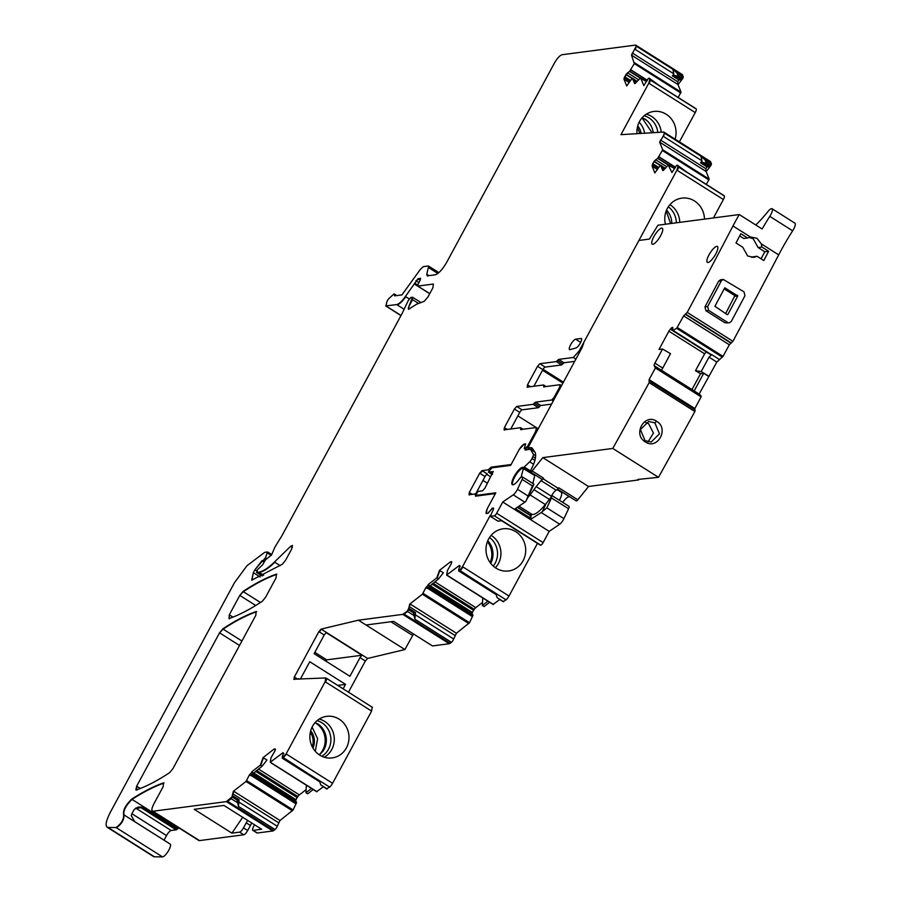 <?xml version="1.0" encoding="UTF-8"?>
<svg xmlns="http://www.w3.org/2000/svg" width="902" height="902" viewBox="0 0 902 902"><rect width="100%" height="100%" fill="white"/><g stroke="black" fill="none" stroke-linecap="round" stroke-linejoin="round"><path stroke-width="1.35" d="M315.26 751.287L317.628 738.682L312.081 727.102M312.96 748.119A15.853 14.782 82.5 0 0 310.683 730.767M312.205 746.732A15.041 14.026 82.5 0 0 310.311 732.3M372.165 707.281L371.613 711.103L332.579 783.286L286.114 753.925L325.148 681.743L325.701 677.921L326.355 678.225A4.702 1.342 -57.7 0 0 326.129 678.169M319.714 755.109A20.96 19.54 -97.5 0 1 310.164 733.101A20.96 19.54 -97.5 0 1 326.141 716.425A20.96 19.54 -97.5 0 1 339.152 719.153A20.96 19.54 -97.5 0 1 348.589 741.76A20.96 19.54 -97.5 0 1 331.598 757.984A20.96 19.54 -97.5 0 1 319.714 755.109M664.064 132.29A4.702 1.342 122.3 0 1 664.289 132.346L710.381 161.469A4.702 1.342 122.3 0 1 710.551 161.695L711.419 163.837L711.035 165.303L706.165 171.628L709.186 179.126L706.3 184.403M724.058 195.689A2.819 0.801 122.3 0 1 724.227 195.734A2.819 0.801 122.3 0 1 724.329 195.869L724.385 196.005A4.702 1.342 122.3 0 1 723.381 199.534L713.437 217.946M537.468 543.376L508.999 596.042A4.702 1.342 122.3 0 1 506.045 599.83L502.921 601.657L497.137 597.631L503.609 601.713M499.685 599.616L493.146 604.34M482.762 597.97L482.367 605.513L484.115 606.561L489.606 602.288M429.938 585.623L472.479 612.492A3.292 0.936 122.3 0 1 473.606 610.338L474.305 609.301A3.292 0.936 122.3 0 1 475.782 607.632L482.536 602.378M472.479 612.492L472.389 612.74A3.292 0.936 122.3 0 0 472.265 614.115L472.975 615.333L469.514 622.718L456.423 633.26L453.672 639.011A2.819 0.801 122.3 0 1 451.44 642.292L450.199 643.261A4.702 1.342 122.3 0 1 449.275 643.724L432.453 645.933L393.599 621.388L366.043 625.007L404.885 649.553L367.61 658.449L365.344 660.997L360.011 657.626L349.92 676.297L314.122 653.679L324.213 635.008L318.88 631.637L294.345 677.007L293.827 679.251L325.701 677.921M413.511 633.971L404.885 649.553M348.465 692.206L365.344 660.997M332.579 783.286A4.702 1.342 122.3 0 1 329.636 787.063L326.513 788.9L320.717 784.864L327.2 788.957M323.277 786.848L316.737 791.584M306.353 785.202L305.958 792.745L307.706 793.805L313.197 789.532M253.53 772.856L296.059 799.736A3.292 0.936 122.3 0 1 297.198 797.582L297.897 796.545A3.292 0.936 122.3 0 1 299.374 794.876L306.116 789.622M296.059 799.736L295.98 799.984A3.292 0.936 122.3 0 0 295.856 801.359L296.566 802.577L293.105 809.962L280.003 820.504L277.252 826.255A2.819 0.801 122.3 0 1 275.031 829.524L273.78 830.494A4.702 1.342 122.3 0 1 272.866 830.967L257.307 833.008A4.702 1.342 122.3 0 1 256.969 832.952L252.785 830.302A4.702 1.342 122.3 0 1 253.609 826.548L254.567 824.789M252.785 830.302A4.702 1.342 122.3 0 0 253.112 830.37L261.625 829.254L223.921 805.43L194.212 809.319L231.915 833.144L239.628 832.129A4.702 1.342 122.3 0 0 243.495 827.878L246.223 822.838L250.406 825.488A14.105 4.025 122.3 0 1 251.816 823.052M250.406 825.488L247.678 830.528A4.702 1.342 122.3 0 1 243.822 834.778L199.489 840.596A9.403 2.683 122.3 0 1 198.823 840.484L152.562 811.214M134.669 821.621A9.403 2.683 122.3 0 1 134.736 821.654L131.218 815.521A9.403 2.683 122.3 0 1 134.342 809.421L137.972 807.121L142.166 807.076L177.209 829.22A9.403 2.683 122.3 0 1 178.122 828.532A342.253 97.799 122.3 0 1 179.002 827.957M177.209 829.22A4.702 1.342 122.3 0 1 176.115 829.829L171.155 830.483A5.637 1.612 122.3 0 0 166.52 835.59L164.04 840.179M124.16 815.013L170.106 844.035A7.52 2.154 122.3 0 1 170.185 844.08A7.52 2.154 122.3 0 1 168.324 851.026A7.52 2.154 122.3 0 1 162.518 856.9L154.479 856.81A18.807 5.378 122.3 0 1 153.543 856.562L107.27 827.303M635.933 45.337A4.702 1.342 122.3 0 1 636.158 45.404L682.239 74.516A4.702 1.342 122.3 0 1 682.419 74.742L683.276 76.862L682.893 78.327L678.022 84.664L681.044 92.151L678.157 97.427M695.916 108.725A2.819 0.801 122.3 0 1 696.073 108.759A2.819 0.801 122.3 0 1 696.186 108.894L696.243 109.041A4.702 1.342 122.3 0 1 695.239 112.558L679.386 141.885M286.114 753.925L282.191 758.131L319.782 781.887M366.043 625.007L358.421 620.193L321.146 629.1L318.88 631.637M358.421 620.193L402.811 614.375L407.185 611.218L408.617 608.658L414.785 612.932L415.495 612.559L414.875 619.189L451.44 642.292M425.891 587.597L428.506 584.857L425.891 587.597L422.407 594.215L409.767 604.069L408.617 608.658M428.123 584.609L436.793 577.878L439.443 570.391L450.425 561.856L451.383 561.642L450.425 561.856L451.665 562.634M460.279 566.332L459.422 565.43L459.896 566.095L459.422 565.43L446.682 574.98L447.381 570.628L451.395 563.581L451.383 561.642M493.439 604.475L446.682 574.98M459.896 566.095L458.633 569.647L459.343 570.65L458.599 570.887L496.19 594.643M490.282 515.346L462.523 566.682L458.983 571.135M487.238 508.739L486.223 513.509L487.835 513.294L491.646 508.965L493.45 508.119A2.819 0.801 122.3 0 1 492.943 510.363L490.35 516.316L494.341 515.797L540.805 545.158A2.819 0.812 122.3 0 0 543.128 542.598L549.194 531.368L514.343 509.348L502.73 502.019L496.664 513.249A2.819 0.812 122.3 0 1 494.341 515.797M472.242 494.33L469.299 492.469L469.006 494.758L475.083 493.958L475.534 496.179L495.401 493.574M469.299 492.469L479.717 473.189L482.04 470.641L488.117 469.841L491.229 467.146L511.096 464.541M524.242 444.077L519.405 449.241M524.682 447.866L525.336 443.942M507.33 429.442L504.387 427.582L504.083 429.871L520.533 427.706L520.691 429.566L535.36 427.638C536.701 427.796 536.453 429.713 534.615 433.355L527.862 445.859L525.392 448.429M535.36 427.638L536.239 427.965A7.047 2.018 -57.7 0 0 536.205 427.943M520.533 427.706L520.691 429.566M504.387 427.582L514.411 409.034L516.733 406.475L533.082 404.333L535.427 402.157L551.708 400.014L554.02 397.466L559.691 386.981L559.995 384.692L561.574 385.605M530.444 386.699L527.501 384.838L527.196 387.127L543.545 384.974L543.714 386.834L559.995 384.692M543.545 384.974L543.714 386.834M527.501 384.838L537.524 366.291L539.847 363.731L556.297 361.578L558.631 359.391L573.3 357.474L579.095 351.092L676.917 170.174L677.921 166.656L677.323 165.156L676.455 165.416L671.945 172.586L668.314 165.089L674.775 168.629M662.947 170.591L668.314 165.089L657.648 158.335L654.164 161.266L652.371 164.683L652.123 166.194L654.841 172.947L660.489 165.077L662.756 170.546M657.851 158.109L662.722 149.766L659.633 142.121L663.162 136.281L664.402 133.124L663.624 132.042L710.551 161.695M634.805 83.615L640.657 77.876L643.803 85.611L648.312 78.44L649.169 78.181L649.778 79.68L648.775 83.198L620.948 134.669L663.624 132.042M640.172 78.113L646.633 81.665M624.624 76.715L626.213 74.787L623.981 79.229L626.698 85.972L632.347 78.102L634.613 83.57M625.83 74.55L629.709 71.134L634.32 63.602L631.49 55.146L636.26 46.149L635.448 45.1L682.419 74.742M427.593 276.091L426.781 274.242L427.21 275.854L435.238 274.806C438.699 273.678 442.566 269.427 446.84 262.042L554.335 63.23C557.177 58.303 559.759 55.473 562.059 54.729L635.448 45.1M426.781 274.242L428.653 266.225M385.921 305.992L387.003 301.336L388.536 298.866L394.106 293.838L394.636 295.867L401.92 294.909L420.388 269.326L423.297 266.631L428.168 265.989M394.264 293.996L394.636 295.867M396.688 304.583L397.06 304.831C399.383 304.301 402.281 301.606 405.776 296.747L405.393 296.51C401.897 301.369 399 304.064 396.688 304.583L385.695 305.925L400.973 315.587M405.393 296.51L418.077 278.605M415.98 280.702L418.99 279.101L418.145 278.673L420.061 278.414L420.242 280.071L418.043 284.254L417.953 286.148M420.603 278.267L419.317 278.763M429.735 293.669L417.84 286.081L433.377 284.04L432.881 287.851L427.864 297.119L424.244 301.313L416.656 304.2L408.459 309.307L408.392 307.638L412.518 297.265L420.997 302.553M256.777 572.556L257.442 569.737L262.651 564.731L265.413 559.928L271.513 554.955L275.054 546.826L282.022 535.574L402.021 313.648L408.279 300.524L410.827 297.491L412.518 297.265M258.739 572.161L259.111 572.409C263.226 571.789 268.469 568.407 274.851 562.262L274.467 562.014C268.086 568.17 262.843 571.552 258.739 572.161L256.472 572.42L262.166 576.017M274.467 562.014L290.636 546.308L292.395 545.451L291.572 549.205L285.618 560.21L282.427 564.167L251.703 580.189L253.349 572.68L254.905 569.793L261.997 560.706L263.294 560.367L265.481 557.718L267.511 551.945L267.511 553.05L271.288 555.44M232.276 795.936L236.989 799.995L232.04 796.872L226.402 801.607L153.024 811.236C151.232 811.022 151.559 808.485 154.005 803.614L163.183 786.634L163.476 782.88C153.791 786.285 143.181 791.719 131.658 799.172C125.457 805.249 122.785 810.424 123.642 814.686C123.811 819.523 121.285 823.808 116.054 827.54L108.014 827.461C104.88 826.593 105.669 821.496 110.382 812.183L234.441 582.737L247.001 565.712L264.568 552.419L267.511 551.945M123.551 814.63L170.185 844.08M164.006 782.891L163.86 783.116C154.174 786.533 143.565 791.956 132.03 799.409L131.658 799.172M232.04 796.872L232.242 795.914M249.471 774.841L252.098 772.089L249.471 774.841L245.998 781.459L233.359 791.302L232.209 795.902M251.714 771.853L260.374 765.11L263.034 757.635L274.016 749.1L274.963 748.885L274.016 749.1L275.257 749.878M283.871 753.576L283.014 752.674L283.487 753.328L283.014 752.674L270.273 762.224L270.972 757.86L274.986 750.814L274.963 748.885M317.03 791.708L270.273 762.224M283.487 753.328L282.225 756.891L283.318 758.131L282.574 758.379M276.035 577.923L265.605 597.225L262.414 601.183C250.249 609.267 239.109 615.074 229.018 618.58L229.311 614.826L239.797 595.421L242.999 591.464C255.142 583.414 266.259 577.641 276.339 574.168L276.035 577.923M276.858 574.179L276.711 574.405C266.631 577.889 255.525 583.65 243.371 591.701L242.999 591.464M136.36 789.938C146.462 786.431 157.591 780.636 169.756 772.552L172.947 768.594L255.818 615.322L256.112 611.556C246.032 615.051 234.915 620.824 222.76 628.886L219.558 632.843L136.664 786.172L135.841 789.927M256.642 611.567L256.495 611.793C246.415 615.288 235.287 621.061 223.132 629.134L222.76 628.886M575.961 347.947L570.188 349.638A6.122 1.748 122.3 0 1 569.579 349.604A6.122 1.748 122.3 0 1 570.865 344.327A6.122 1.748 122.3 0 1 575.499 339.22A6.122 1.748 122.3 0 1 575.679 339.175L580.933 338.487A5.536 1.578 122.3 0 1 581.339 338.554A5.536 1.578 122.3 0 1 580.144 343.358A5.536 1.578 122.3 0 1 575.961 347.947M711.035 165.303L706.086 162.18L704.947 159.744L711.419 163.837M706.086 162.18L704.766 163.014L710.099 166.374M663.906 132.109L664.289 132.346A4.702 1.342 122.3 0 1 664.47 132.571L663.534 136.518L702.004 160.827L700.572 162.822L702.376 162.315L704.766 163.014M709.885 166.442L707.089 166.949L705.838 168.685L706.165 171.628M489.211 470.54L488.117 469.841M491.229 467.146L492.255 467.788M490.44 476.718L486.73 474.373M476.2 494.668L475.083 493.958M482.367 605.513L487.892 601.206M439.826 570.639L437.166 578.114L438.53 578.937L443.378 572.77L439.443 570.391M408.595 609.008L409.767 604.069M412.53 635.414L390.904 621.749M305.958 792.745L311.483 788.449M263.418 757.883L260.757 765.358L262.121 766.17L266.969 760.014L263.034 757.635M232.175 796.252L233.359 791.302M237.542 799.262L238.376 800.164L239.086 799.792L238.466 806.422L275.031 829.524M246.223 822.838L247.633 820.403M682.893 78.327L677.943 75.204L676.793 72.769L683.276 76.862M677.943 75.204L676.624 76.039L681.957 79.399M635.775 45.156L636.158 45.404A4.702 1.342 122.3 0 1 636.338 45.63L635.391 49.542L673.862 73.851L672.418 75.858L674.234 75.34L676.624 76.039M681.743 79.466L678.935 79.974L677.695 81.71L678.022 84.664M280.003 820.504L233.922 791.381L232.118 796.094M232.423 797.109L230.765 798.45M635.651 83.142L634.05 79.162L632.347 78.102M696.186 108.894L659.621 85.791L649.169 78.181M663.804 170.117L662.192 166.137L660.489 165.077M724.329 195.869L687.764 172.767L677.323 165.156M456.423 633.26L410.331 604.137L408.527 608.861M413.95 612.03L413.409 612.762L408.448 609.628M408.832 609.876L407.185 611.218M704.947 159.744L700.967 156.226L702.004 160.827M482.04 470.641L487.373 474.012A2.819 0.801 -57.7 0 0 485.05 476.56L479.717 473.189M482.976 480.405L486.742 482.795M497.137 597.631L495.908 593.753L459.017 569.895M438.53 578.937L427.108 588.375L426.263 587.845M414.785 612.932L415.495 612.559L408.978 608.433M413.409 612.762L414.875 619.189M320.717 784.864L319.5 780.985L282.608 757.139M262.121 766.17L250.688 775.619L249.854 775.089M238.376 800.164L239.086 799.792L232.569 795.677M236.989 799.995L238.466 806.422M676.793 72.769L672.824 69.251L673.862 73.851M558.631 359.391L563.964 362.762L574.687 361.352M563.964 362.762L561.63 364.949L545.18 367.103A2.819 0.801 -57.7 0 0 542.857 369.651L533.883 386.248M562.904 383.136L542.53 370.26M563.434 382.166L543.06 369.301M517.861 415.89L538.235 428.766M704.485 219.118A21.265 19.833 82.5 0 0 694.506 200.977A21.265 19.833 82.5 0 0 681.303 198.215A21.265 19.833 82.5 0 0 665.428 224.237M515.707 531.65A21.265 19.833 82.5 0 0 502.504 528.888A21.265 19.833 82.5 0 0 486.291 545.8A21.265 19.833 82.5 0 0 495.976 568.136A21.265 19.833 82.5 0 0 508.04 571.045A21.265 19.833 82.5 0 0 525.291 554.583A21.265 19.833 82.5 0 0 515.707 531.65M325.983 661.177L326.704 659.858L314.832 652.36M326.704 659.858L361.95 655.235L360.011 657.626M361.95 655.235L326.152 632.618L324.213 635.008M343.143 688.835L345.556 684.359L337.686 685.396M345.556 684.359L309.758 661.741L300.411 679.026M242.683 817.28L231.915 833.144M637.376 127.407L639.913 133.507M641.187 133.428A15.853 14.782 82.5 0 0 637.748 125.874M644.614 133.214A19.506 18.187 82.5 0 0 639.146 122.221M675.079 139.167A20.96 19.54 82.5 0 0 666.217 114.261A20.96 19.54 82.5 0 0 653.206 111.544A20.96 19.54 82.5 0 0 637.004 133.688M450.199 643.261L404.107 614.138L407.557 611.455L413.657 615.311M510.78 428.991L519.744 412.394A2.819 0.801 122.3 0 1 522.066 409.846L538.415 407.704L540.76 405.517L551.573 404.107M273.78 830.494L227.699 801.382L231.149 798.698L237.249 802.543M475.501 494.228L485.05 476.56M299.374 679.071L298.652 678.608M502.73 502.019L513.249 494.848A5.637 1.612 122.3 0 0 517.466 489.29L522.123 479.413A3.766 1.071 122.3 0 0 522.506 476.966A3.766 1.071 122.3 0 0 521.965 477L520.736 477.575A2.819 0.801 122.3 0 0 519.225 479.086A10.159 2.898 122.3 0 1 512.336 484.645A10.159 2.898 122.3 0 1 516.282 473.031A10.159 2.898 122.3 0 1 523.183 467.473A10.159 2.898 122.3 0 1 523.216 467.495A2.819 0.801 122.3 0 0 524.254 467.01L529.688 461.813A3.766 1.071 122.3 0 0 531.954 458.554L532.879 456.604A3.766 1.071 122.3 0 0 533.364 454.281L530.511 449.286L525.065 449.997L525.426 448.441L524.209 448.565L525.663 443.874L524.366 444.043A7.047 2.018 122.3 0 0 518.954 449.997L510.645 465.376L491.883 467.845L488.388 472.073L492.244 474.508M569.906 496.889A2.819 0.801 122.3 0 1 569.692 496.867A2.819 0.801 122.3 0 1 569.681 496.855L557.583 489.211L569.692 496.867M562.747 502.391A10.159 2.898 122.3 0 1 562.758 502.391A10.159 2.898 122.3 0 1 569.602 496.81M551.798 495.469L568.97 506.326A3.766 1.071 122.3 0 1 568.587 508.762L563.93 518.65A5.637 1.612 122.3 0 1 559.714 524.209L549.194 531.368M497.938 521.119L501.783 520.77L540.805 545.158M493.225 471.475L484.938 488.14L482.547 490.812L477.925 491.41L476.188 494.623L476.414 495.345L495.818 492.796L487.779 507.668A7.047 2.018 122.3 0 0 486.539 513.294L486.764 513.441M492.221 508.424L488.151 513.238L487.035 513.385A7.047 2.018 122.3 0 1 486.539 513.294M491.94 508.243L493.236 508.074A2.819 0.801 122.3 0 1 493.439 508.108M498.017 521.221L490.35 516.316L498.141 521.243M534.83 474.835L523.216 467.507A2.819 0.801 122.3 0 1 523.216 467.495L534.818 474.835A2.819 0.801 122.3 0 1 534.818 474.835A2.819 0.801 122.3 0 0 535.044 474.869M493.338 471.633L488.388 472.073M477.35 495.942L476.414 495.345M534.942 452.094L530.511 449.286M515.369 508.649L529.846 517.793L530.455 519.529L541.245 512.55L546.849 507.86L551.483 497.96L551.618 495.829M489.121 471.949L492.515 474.091M522.123 479.413L532.405 485.907L525.911 501.264A5.637 1.612 122.3 0 1 524.851 502.188L514.343 509.348M532.405 485.907L533.939 484.25L525.911 501.264M533.612 474.802L534.751 474.79M530.308 519.293L531.346 515.155L529.891 515.155L530.748 513.576M542.339 511.637L546.093 503.609M529.846 517.793L530.59 515.606A0.936 0.879 -90.3 0 1 530.365 515.583M748.998 237.35L753.215 238.771L758.075 247.52L761.886 247.024L768.639 251.297A2820.734 805.993 122.3 0 1 763.802 260.543L757.037 256.269L753.79 257.374L747.679 255.988L742.752 247.249L735.998 242.976A2820.734 805.993 122.3 0 0 740.835 233.731L747.6 237.993L750.847 236.899M583.65 343.617A4.702 1.342 122.3 0 0 582.782 345.601L582.512 346.492A4.702 1.342 122.3 0 1 581.643 348.488L527.85 447.967L530.466 447.629A18.807 5.378 122.3 0 1 531.785 447.866A18.807 5.378 122.3 0 1 532.248 448.294L534.807 451.879A30.093 8.603 122.3 0 1 535.134 459.445A18.807 5.378 122.3 0 1 532.586 466.503L530.838 470.201A2.819 0.801 122.3 0 0 530.556 472.039A2.819 0.801 122.3 0 0 532.135 470.934L542.824 457.618L612.774 448.441A2820.734 805.993 122.3 0 0 649.158 382.64L649.079 379.618L655.393 367.982L654.243 365.727A3.292 0.936 122.3 0 1 654.886 363.134L662.542 349.018L659.012 349.446L668.889 331.214A3.292 0.936 122.3 0 1 670.321 329.185L671.054 328.373A3.292 0.936 122.3 0 1 672.328 327.449L672.452 327.426A3.292 0.936 122.3 0 1 672.678 327.471A3.292 0.936 122.3 0 1 672.836 328.159L672.576 330.617L676.669 328.317L683.626 315.892L687.223 312.408A2820.734 805.993 122.3 0 0 716.211 257.927A2820.734 805.993 122.3 0 0 721.296 248.264A2820.734 805.993 122.3 0 0 732.976 225.985L750.374 236.967L756.958 238.286L761.288 243.867L761.886 247.024M739.696 235.918L743.778 238.5L747.6 237.993M751.761 257.408A10.339 9.64 82.5 0 0 753.057 256.799L757.037 256.269M761.04 258.806L764.828 251.793L758.075 247.52M764.828 251.793L768.639 251.297M761.288 243.867L778.685 254.86A2820.734 805.993 122.3 0 1 767.004 277.151L761.908 286.813A2820.734 805.993 122.3 0 1 732.931 341.294L729.323 344.767L723.021 356.403L716.819 362.074L709.006 357.147L711.768 354.666L710.517 354.587L672.576 330.617M724.994 322.803L729.357 322.826L724.994 322.803L705.95 310.773L704.958 306.905A2820.734 805.993 122.3 0 0 718.668 281.131L720.574 279.778L723.269 279.428L721.374 280.77L718.668 281.131M732.976 225.985A94.022 26.868 122.3 0 1 739.268 214.552L762.122 228.995A94.022 26.868 122.3 0 1 769.789 216.367L792.644 230.811A94.022 26.868 122.3 0 0 778.685 254.86M639.473 240.383L649.417 239.075L657.953 225.218L739.268 214.552M717.462 250.057A9.403 2.683 122.3 0 1 713.55 257.487A9.403 2.683 122.3 0 1 707.348 262.369A9.403 2.683 122.3 0 1 711.204 251.354A9.403 2.683 122.3 0 1 717.394 246.471A9.403 2.683 122.3 0 1 717.462 250.057M659.531 229.243A9.403 2.683 122.3 0 1 662.271 228.229A9.403 2.683 122.3 0 1 662.677 228.837A9.403 2.683 122.3 0 1 659.475 237.688A9.403 2.683 122.3 0 1 652.89 244.239A9.403 2.683 122.3 0 1 652.225 244.126A9.403 2.683 122.3 0 1 653.352 237.632A9.403 2.683 122.3 0 1 659.531 229.243M699.862 394.512L701.091 396.857L694.393 409.463M649.587 381.219L695.216 409.982L694.867 411.515A2820.734 805.993 122.3 0 1 658.483 477.316L637.849 479.447L638.605 479.932L638.943 479.3M638.605 479.932L588.521 486.494L577.844 499.809A2.819 0.801 122.3 0 1 576.254 500.914L557.639 489.155M755.786 224.993A65.812 18.807 -57.7 0 0 767.895 211.62A7.52 2.154 122.3 0 1 772.067 208.734L794.921 223.177A7.52 2.154 122.3 0 1 792.644 230.811M699.129 394.05L716.819 362.074M723.269 279.428L743.981 291.831L744.984 295.698L731.263 321.473L729.357 322.826M721.374 280.77A2828.266 808.147 -57.7 0 1 707.653 306.556L708.645 310.412L727.688 322.442M772.067 208.734A7.52 2.154 122.3 0 1 769.789 216.367M527.85 447.967L530.038 449.343M532.135 470.934L543.568 478.15A2.819 0.801 122.3 0 1 541.978 479.255L530.556 472.039M543.568 478.15L543.072 478.759A4.702 1.342 122.3 0 1 541.02 480.597L556.252 490.226A4.702 1.342 122.3 0 0 558.304 488.388L543.072 478.759M577.844 499.809L558.8 487.779L558.304 488.388M542.824 457.618L588.521 486.494M612.774 448.441L658.483 477.316M645.268 441.867C632.415 434.606 644.479 412.766 656.645 421.302C669.521 428.585 657.423 450.414 645.268 441.867M662.542 349.018L670.502 353.652L661.549 370.339L699.873 394.524L654.243 365.727M691.992 389.54L700.583 373.687L704.112 373.259L701.192 371.556L709.006 357.147M668.889 331.214L704.642 353.81L695.487 370.722L700.583 373.687M704.642 353.81L706.277 351.904M709.062 376.382L704.112 373.259M708.656 376.427L703.707 373.304L694.179 390.927M727.271 314.64L727.869 314.482A2828.266 808.147 -57.7 0 0 737.735 295.946L724.78 287.772A2828.266 808.147 -57.7 0 1 714.914 306.297L727.159 314.561M551.415 496.247A4.702 1.342 122.3 0 1 549.442 499.426L545.338 504.545L530.105 494.916L536.183 486.618L551.415 496.247A5.637 1.612 122.3 0 1 556.252 490.226M545.338 504.545A24.444 6.99 122.3 0 1 531.605 514.129L519.011 506.169M517.579 507.138L527.907 513.666A5.637 1.612 122.3 0 1 529.158 512.573M530.105 494.916L527.444 498.028M536.183 486.618L541.02 480.597M512.595 484.757A9.877 2.819 122.3 0 1 515.538 475.579A9.877 2.819 122.3 0 1 522.732 468.239L534.706 475.489L532.89 483.528M645.02 440.627L640.431 429.566L648.685 421.482L654.852 422.858L659.463 433.839L651.188 442.014L645.02 440.627M695.487 370.722L701.192 371.556M724.182 288.888L734.871 295.642L737.565 295.304M725.636 313.603L734.871 295.642M557.12 489.651L561.213 492.233A9.877 2.819 122.3 0 1 559.398 500.272M523.431 468.363L521.018 477.44M648.076 441.89L653.443 433.05L648.594 423.681L645.629 422.44M319.184 754.771A19.506 18.187 82.5 0 0 316.027 723.336A19.506 18.187 82.5 0 0 314.99 722.727M319.409 754.918L322.995 751.174A18.818 17.544 82.5 0 0 319.59 725.219A18.818 17.544 82.5 0 0 317.831 723.9M371.613 711.103L325.148 681.743M286.498 754.162L283.172 757.703M705.68 162.755L710.629 165.878M702.376 162.315L708.577 166.227M662.722 149.766L709.186 179.126M660.467 140.024L660.016 142.369L705.883 171.346M663.094 150.014L662.846 150.814L708.927 179.938M675.519 167.231L658.855 156.7M652.371 164.683L652.123 166.194M652.507 166.442L657.321 169.486M677.695 165.393L678.304 166.893L724.385 196.005M677.921 166.656L678.304 166.893A4.702 1.342 122.3 0 1 677.301 170.422L723.381 199.534M535.461 433.896L534.999 433.591A7.047 2.018 -57.7 0 0 536.239 427.965L538.054 429.115M506.045 599.83L459.964 570.707A4.702 1.342 122.3 0 0 462.906 566.93L508.999 596.042M434.865 581.779L475.782 607.632M433.028 583.222L474.305 609.301M431.968 584.034L473.606 610.338M429.724 585.793L472.389 612.74M428.766 586.638L472.265 614.115M428.416 586.976L472.998 615.141M428.292 587.101L472.975 615.333M427.401 588.036L472.547 616.551M427.322 588.127L472.49 616.675M469.514 622.718L423.049 593.358M423.433 593.606L422.79 594.452L468.871 623.575M409.564 606.787L454.935 635.448M414.819 614.465L453.672 639.011M403.724 613.901L404.107 614.138A4.702 1.342 122.3 0 1 403.194 614.612L449.275 643.724M367.61 658.449L321.146 629.1M258.457 769.023L299.374 794.876M256.608 770.455L297.897 796.545M255.559 771.278L297.198 797.582M253.315 773.025L295.98 799.984M252.357 773.871L295.856 801.359M252.008 774.22L296.578 802.374M251.883 774.344L296.566 802.577M250.993 775.28L296.127 803.795M250.903 775.37L296.082 803.919M293.105 809.962L246.641 780.602M247.013 780.839L246.37 781.696L292.462 810.819M233.156 794.019L278.526 822.692M238.41 801.709L277.252 826.255M227.315 801.145L227.699 801.382A4.702 1.342 122.3 0 1 226.785 801.855L272.866 830.967M253.112 830.37L257.307 833.008M243.495 827.878L247.678 830.528M239.628 832.129L243.822 834.778M142.166 807.076A4.702 1.342 122.3 0 1 141.073 807.696L176.115 829.829M134.161 809.703A5.637 1.612 122.3 0 1 136.123 808.339L141.073 807.696A4.702 4.386 82.5 0 0 138.277 807.064M135.65 808.091A4.702 4.386 -97.5 0 1 136.123 808.339L171.155 830.483M131.929 813.739L166.52 835.59M169.768 843.798L134.736 821.654A9.403 2.683 122.3 0 1 134.86 821.756L169.892 843.9M677.526 75.779L682.476 78.902M674.234 75.34L680.435 79.252M634.568 62.802L681.044 92.151M632.325 53.049L631.874 55.394L677.74 84.371M634.952 63.039L634.692 63.839L680.784 92.962M647.377 80.267L630.712 69.736M624.229 77.707L623.981 79.229M624.353 79.466L629.179 82.51M649.553 78.418L650.162 79.917L696.243 109.041M649.778 79.68L650.162 79.917A4.702 1.342 122.3 0 1 649.158 83.446L695.239 112.558M329.636 787.063L283.318 758.131M275.347 749.122L274.4 749.337M232.648 796.184L237.429 799.195M178.122 828.532L132.03 799.409C125.829 805.497 123.157 810.673 124.025 814.923L123.777 814.765M116.054 827.54L116.437 827.777C121.657 824.056 124.183 819.771 124.025 814.923L124.093 814.957M267.883 552.182L267.894 553.298L267.714 552.08M263.294 560.367L265.481 557.718M264.173 562.081L262.381 560.954L254.905 569.793M251.906 580.279L253.349 572.68M292.552 545.62L290.636 546.308M412.135 299.419L413.06 297.536M418.562 303.478L412.518 299.656L408.392 307.638M410.004 308.653L408.775 307.875L408.685 309.375M414.187 283.904L414.672 283.115M428.54 266.225L428.597 267.601M672.824 69.251L636.26 46.149M638.661 79.816L627.476 72.746M629.889 71.596L640.172 78.102M627.86 72.983L626.022 74.291M624.612 77.955L630.002 81.36M625.007 76.952L630.622 80.504M700.967 156.226L664.402 133.124M666.803 166.78L655.619 159.71M656.002 159.958L654.164 161.266M652.766 163.69L653.973 161.526M652.755 164.931L658.144 168.336M653.149 163.927L658.764 167.479M573.3 357.474L579.095 351.092M559.014 359.639L557.47 360.484M562.792 363.856L557.842 360.721L556.297 361.578M537.524 366.291L539.847 363.731M527.873 385.075L527.58 387.364M544.143 385.346L546.003 386.53M543.929 385.222L544.007 386.146L543.759 385.109M544.086 387.071L543.624 385.898M559.691 386.981L560.57 384.974M554.877 397.996L554.02 397.466M554.403 397.703L551.708 400.014M539.588 406.61L534.638 403.487L535.427 402.157M538.415 407.704L533.465 404.57L534.255 403.239M514.411 409.034L516.733 406.475M504.759 427.819L504.466 430.107M520.916 427.954L520.995 428.878L520.747 427.841M521.13 428.078L522.991 429.262M521.841 429.408L520.612 428.63M520.995 428.878L521.074 429.803M527.546 449.67L525.922 448.644L527.862 445.859M482.423 470.878L480.101 473.437M469.683 492.706L469.378 494.995M486.178 512.099L486.11 513.52M451.767 561.878L450.808 562.093M409.001 608.895L413.894 611.984M409.068 608.94L413.838 611.951M321.529 629.337L319.263 631.874M297.186 678.8L294.345 677.007M294.728 677.255L294.21 679.488M260.441 602.48L243.371 591.701L239.797 595.421M229.39 618.828L229.311 614.826M241.928 641.006L223.132 629.134L219.558 632.843M136.743 790.175L136.664 786.172M660.85 140.261L705.838 168.685M428.506 584.857L429.837 585.691M252.098 772.089L253.428 772.935M632.708 53.286L677.695 81.71M544.007 386.146L544.853 386.676M679.736 222.366A20.52 19.122 82.5 0 0 670.107 204.777A20.52 19.122 82.5 0 0 669.927 204.664M495.39 567.741A20.52 19.122 82.5 0 0 491.308 535.45A20.52 19.122 82.5 0 0 491.139 535.337M493.259 566.073A19.314 18.006 82.5 0 0 489.515 537.491M490.744 563.389A18.818 17.544 82.5 0 0 487.768 540.749M490.147 562.6A19.506 18.187 82.5 0 0 487.407 541.662M642.044 117.846L652.056 132.752M653.251 132.684A18.818 17.544 82.5 0 0 646.644 120.338A18.818 17.544 82.5 0 0 644.885 119.008M666.195 210.989L670.614 223.561M657.817 132.402A19.314 18.006 82.5 0 0 648.888 117.846A19.314 18.006 82.5 0 0 644.163 115.749M671.787 223.403A18.818 17.544 82.5 0 0 666.567 210.076M661.245 132.188A20.52 19.122 82.5 0 0 651.729 116.516A20.52 19.122 82.5 0 0 646.294 114.182M676.32 222.805A19.314 18.006 82.5 0 0 668.303 206.829M517.117 406.723L522.066 409.846M514.794 409.271L519.744 412.394M535.811 402.393L540.76 405.517M553.253 400.995L552.08 400.262M540.23 363.968L545.18 367.103M537.908 366.528L542.857 369.651M556.681 361.815L561.63 364.949M654.356 161.762L660.208 165.461M662.508 166.915L665.191 168.606M654.548 161.503L660.399 165.201M662.305 166.408L665.405 168.37M658.234 158.357L668.551 164.874M626.213 74.787L632.065 78.485M634.365 79.94L637.049 81.642M626.405 74.528L632.246 78.226M634.151 79.432L637.263 81.394M630.092 71.382L640.409 77.899M427.165 274.479L428.98 275.617M428.98 267.849L437.876 273.475M631.017 70.097L647.343 80.413M672.418 75.858L678.935 79.974M659.159 157.072L675.485 167.389M700.572 162.822L707.089 166.949M580.64 342.433L575.679 339.175M581.564 338.893L580.933 338.487M573.683 357.711L575.893 359.109M229.694 615.063L232.953 617.126M240.18 595.658L255.717 605.467M137.036 786.42L140.306 788.472M219.941 633.091L239.526 645.46M386.406 306.229L401.029 315.474M397.06 304.831L404.051 309.239M405.776 296.747L409.282 298.968M414.57 284.141L429.713 293.702M415.055 283.363L417.694 285.032M416.363 280.939L418.923 282.563M418.99 279.101L420.309 279.936M419.701 279L420.501 279.507M418.212 286.317L429.769 293.612M256.991 572.68L262.211 575.983M259.111 572.409L263.643 575.273M274.851 562.262L280.195 565.633M291.019 546.556L292.372 547.413M253.721 572.928L260.159 576.987M255.289 570.041L256.777 570.977M262.832 560.717L264.399 561.698M263.677 560.604L264.669 561.236M265.865 557.966L266.564 558.406M268.097 552.317L271.682 554.583M108.398 827.698L154.479 856.81M116.437 827.777L162.518 856.9M153.396 811.484L199.489 840.596M325.521 681.98A4.702 1.342 -57.7 0 0 326.355 678.225L372.436 707.348M324.246 757.218A20.52 19.122 82.5 0 0 334.304 739.64A20.52 19.122 82.5 0 0 324.675 721.408A20.52 19.122 82.5 0 0 319.24 719.063M321.777 756.248A19.314 18.006 82.5 0 0 330.899 739.685A19.314 18.006 82.5 0 0 321.822 722.739A19.314 18.006 82.5 0 0 317.098 720.63M525.505 448.553L527.32 449.703M551.483 497.96L568.587 508.762M546.849 507.86L563.93 518.65M541.245 512.55L559.714 524.209M543.128 542.598L496.664 513.249M513.249 494.848L524.851 502.188M517.466 489.29L527.749 495.796M524.254 467.01L530.534 470.979M529.688 461.813L533.567 464.271M531.954 458.554L534.897 460.415M532.879 456.604L535.371 458.193M533.364 454.281L535.641 455.724M531.346 515.155A0.936 0.879 -90.3 0 1 530.59 515.606M530.94 518.233L529.902 517.838M530.883 518.334L529.97 518.007M687.223 312.408L732.931 341.294M685.667 314.133L731.375 343.008M708.645 310.412L705.95 310.773M707.653 306.556L704.958 306.905M530.466 447.629L532.845 449.128M649.158 382.64L694.867 411.515M649.079 379.618L694.788 408.493M655.393 367.982L701.091 396.857M655.574 367.238L701.282 396.113M654.886 363.134L662.688 368.072M670.321 329.185L672.52 330.572M671.054 328.373L672.667 329.399M673.151 330.538L711.441 354.734M673.208 330.515L711.531 354.734M676.669 328.317L722.378 357.203M719.086 359.289L711.768 354.666M677.312 327.527L723.021 356.403M683.626 315.892L729.323 344.767M685.17 314.189L730.868 343.076M654.852 422.858L656.645 421.302M735.029 296.284L737.735 295.946M534.209 489.809L549.442 499.426M668.765 164.818L674.786 168.618M687.493 172.53L724.227 195.734M446.727 575.194L493.191 604.554M270.318 762.427L316.782 791.798M640.623 77.843L646.644 81.642M659.351 85.555L696.073 108.759M271.705 554.538L267.635 551.968M420.242 280.048L418.269 278.797M546.082 386.518L543.68 384.996M523.07 429.251L520.668 427.728M646.644 120.338L642.224 117.643M428.878 266.282L438.902 272.618M394.512 294.097L396.846 295.574M232.626 796.15L237.485 799.217M315.159 722.525L319.59 725.219M525.426 448.441L527.399 449.692M540.321 545.18L501.704 520.781M522.506 476.966L533.826 484.115M530.297 515.516L517.32 507.319M649.508 381.106L695.216 409.982M672.542 330.606L710.46 354.565"/></g></svg>
